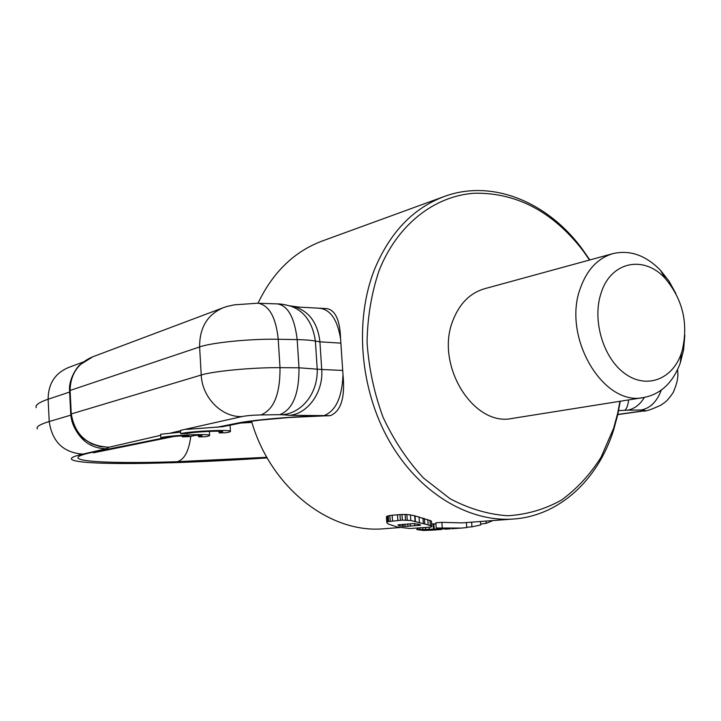 <?xml version="1.0" encoding="UTF-8"?>
<svg xmlns="http://www.w3.org/2000/svg" width="721" height="721" viewBox="0 0 721 721"><rect width="100%" height="100%" fill="white"/><g stroke="black" fill="none" stroke-linecap="round" stroke-linejoin="round"><path stroke-width="1.08" d="M410.817 520.508L402.363 520.102L387.61 521.653L386.789 522.301L387.033 522.995L388.556 524.131L397.514 527.069L410.123 528.502L430.906 527.096L431.762 526.33L428.157 524.879L410.817 520.508L410.429 514.92L414.665 515.776L415.062 521.328M419.568 524.374L413.259 523.581L397.866 524.951L399.254 525.834L405.121 526.438L419.928 525.267L420.622 525.131L419.568 524.374M407.23 520.12L406.842 514.515L410.429 514.92M405.499 520.066L405.103 514.461L406.842 514.515M397.866 520.373L397.478 514.785L399.975 514.605L401.976 514.497L402.363 520.102M401.976 514.497L405.103 514.461M399.975 514.605L400.362 520.202M397.478 514.785L392.161 515.254L392.539 520.805M392.161 515.254L389.863 515.551L390.241 521.094M389.863 515.551L388.249 515.821L388.628 521.346M387.61 521.653L387.231 516.146L386.411 516.822L386.789 522.301M388.249 515.821L387.231 516.146M414.665 515.776L431.383 521.031L431.888 526.754M431.383 521.031L431.762 526.33M429.959 520.283L430.347 525.627M427.778 519.499L428.157 524.879M424.417 518.444L424.804 523.879M422.966 518.011L423.353 523.464M419.045 516.894L419.433 522.401M415.017 515.866L415.404 521.418M419.883 524.609L419.928 525.267M417.892 524.05L418 525.519M414.611 523.59L414.764 525.807M410.24 523.734L410.411 526.141M407.753 523.906L407.924 526.303M404.959 524.122L405.121 526.438M403.057 524.275L403.21 526.456M402.76 524.302L402.904 526.438M399.173 524.69L399.254 525.834M398.992 524.717L399.064 525.78M400.02 527.538L383.942 528.745C330.101 533.91 270.654 487.964 251.539 421.199M620.24 401.255L617.735 414.8L613.634 429.968C598.088 479.645 559.514 515.93 513.298 519.03C468.28 522.355 418.667 492.605 389.241 440.928C359.869 389.259 354.218 320.448 374.578 269.257C390.052 232.306 413.349 208.027 444.478 196.427C492.398 178.79 547.906 202.123 582.415 249.25L589.814 259.948M326.153 308.606L327.217 308.642C335.571 310.463 340.033 320.575 340.6 338.969C337.599 320.503 330.993 310.327 320.791 308.435L319.556 308.399M342.493 370.432L321.728 369.494C323.594 391.728 308.074 413.665 289.752 415.314L330.335 415.656C341.033 411.168 345.251 397.505 342.989 374.668L340.6 338.969M330.335 415.656L326.784 415.855M431.69 523.888L435.908 523.915M513.298 519.03L461.945 522.887L441.856 522.337L435.826 522.806L436.196 528.006L461.647 528.06L451.887 528.754M160.693 435.313L109.087 447.218L100.192 446.605L91.621 443.857M681.985 351.352L681.291 353.461C672.423 379.516 646.386 389.466 624.81 373.55C603.117 358.022 591.887 319.854 601.179 292.834C611.002 261.308 644.232 254.901 665.303 278.54C683.084 299.864 688.645 324.135 681.985 351.352M75.462 429.518C82.473 442.135 92.757 448.543 106.32 448.741L109.087 447.218C87.448 446.164 74.84 435.015 71.253 413.764L70.09 390.449C70.442 374.19 78.048 362.96 92.91 356.742L222.438 308.029M180.601 432.158L160.63 434.267L160.819 437.674L167.687 437.521C171.823 436.602 178.961 435.908 189.109 435.439L182.251 436.8L188.983 436.656L195.869 435.304L202.069 435.826L198.708 436.863L205.368 436.719C208.504 436.187 209.919 435.727 209.613 435.331C209.369 433.474 168.912 435.394 160.819 437.674M684.824 335.274L683.589 349.955L680.291 362.933C673.008 382.644 660.842 394.171 643.772 397.505C603.189 406.86 561.686 336.644 580.495 287.823C587.191 269.411 598.051 258.001 613.075 253.585C630.028 249.718 645.845 255.315 660.544 270.366L668.962 281.046L675.829 293.465M219.049 431.275L219.148 432.888L225.907 432.753C229.269 432.185 230.774 431.69 230.432 431.266C230.098 429.337 189.199 431.284 180.692 433.654L180.502 430.383L241.986 416.567C221.816 417.495 202.096 397.641 201.231 375.028L70.73 414.097C71.577 423.921 75.642 431.996 82.951 438.332L91.729 443.911M340.673 343.124L319.917 341.817L321.728 369.494L298.99 367.8L280.009 367.674L278.225 339.267L297.187 339.609L298.99 367.8C299.179 393.891 292.771 409.519 279.757 414.683L282.308 414.746C301.892 413.151 318.141 393.278 317.204 368.891L315.392 341.078C312.68 322.81 304.568 311.211 291.068 306.281L285.074 304.749M644.349 397.415C640.032 404.652 634.444 408.906 627.585 410.177L624.692 410.294C626.567 409.14 627.892 405.68 628.667 399.912M291.068 306.281L294.114 306.542C309.156 311.229 317.754 322.99 319.917 341.817L315.392 341.078C311.283 340.258 305.217 339.762 297.187 339.609C294.483 317.42 287.859 305.515 277.297 303.892L276.062 303.856M643.772 397.505L512.261 418.423C473.264 427.174 434.592 364.393 453.067 320.133C459.665 303.415 470.164 292.942 484.593 288.724L613.075 253.585M243.455 422.515L222.573 426.706L186.288 429.41M619.934 401.3L617.672 413.304L613.643 428.202L601.098 457.141C590.157 474.499 576.908 488.838 561.335 500.158C544.688 509.396 526.79 514.596 507.638 515.758C488.162 514.406 468.947 508.72 449.994 498.68L423.533 478.041C407.401 460.656 393.918 440.414 383.085 417.297C374.145 393.062 368.81 368.07 367.061 342.313C367.503 316.798 371.54 292.825 379.165 270.393C397.433 224.492 434.583 195.869 474.454 193.228C516.669 192.525 552.845 211.659 582.965 250.629L589.517 260.029M257.992 303.253C272.917 272.123 294.438 251.341 322.539 240.895L444.478 196.427M198.617 435.349L198.708 436.863M182.197 435.817L182.251 436.8M219.148 432.888L222.726 431.78C222.447 430.401 193.048 431.852 187.658 433.51L180.692 433.654M480.474 521.49L480.727 524.96L471.967 526.844L466.703 527.222M493.002 520.553L486.134 523.392L480.664 524.059M471.624 522.157L471.967 526.844M485.963 521.085L486.134 523.392M437.377 528.142L437.44 529.043L416.954 529.611L423.38 530.458L433.772 530.034M445.163 529.178L450.418 528.853M466.361 522.554L466.73 527.592L461.647 528.06M437.44 529.043L449.868 528.718L436.196 528.006M441.856 522.337L442.234 527.574M434.213 529.043L433.844 523.906M433.15 523.897L433.51 529.034M429.166 527.33L429.283 528.998M425.723 528.989L425.633 527.664M422.704 527.889L422.785 529.025M419.901 528.096L419.983 529.16M418.027 528.223L418.108 529.34M416.855 528.286L416.954 529.611M106.32 448.741L82.861 454.113C48.037 462.071 96.866 465.171 171.346 462.702C201.889 461.728 233.829 460.115 267.158 457.862M190.822 436.295C188.83 451.229 184.306 459.692 177.249 461.692C99.651 464.27 50.885 460.638 94.1 451.977L99.904 451.31M165.695 437.566L94.1 451.977M70.73 414.025L69.576 390.836L70.09 390.449L199.609 346.945L201.231 375.028C213.272 371.135 253.278 367.368 280.009 367.674C280.199 393.981 273.854 409.726 260.966 414.926C252.945 415.116 246.618 415.656 241.986 416.567M70.802 415.152L49.208 421.542C52.218 441.856 63.43 452.716 82.861 454.113M37.276 428.941C36.005 426.787 39.979 424.318 49.208 421.542L48.127 399.227L69.64 392.053M180.52 430.743L170.661 433.015M177.249 461.692L266.833 457.285M240.868 423.038L251.908 422.425M676.821 371.162L677.722 371.603L677.551 369.657M661.31 390.106C656.948 401.633 650.243 408.266 641.194 409.997C646.061 410.006 645.98 410.393 640.96 411.168L643.15 411.015C645.178 411.637 651.135 409.663 661.022 405.112C665.276 401.903 666.781 401.957 673.306 392.341C678.822 379.048 677.902 374.848 677.722 371.612L677.776 372.315M291.032 306.263C284.867 304.577 280.28 303.784 277.297 303.892L258.542 303.28C269.438 305.722 275.999 317.709 278.225 339.267C251.521 338.627 211.595 342.565 199.609 346.945C199.519 327.667 207.378 314.599 223.186 307.75L223.42 307.669M36.266 407.68C34.978 405.166 38.934 402.354 48.127 399.227C48.235 383.851 54.958 373.307 68.306 367.593L83.339 361.978M260.966 414.926L279.757 414.683M627.585 410.177L641.194 409.997M640.96 411.168L617.816 414.431M223.186 307.75C225.222 307.155 224.105 306.975 234.433 304.821L257.352 303.244M328.497 415.684L289.139 417.504L259.767 420.154L236.984 423.218L216.895 427.265M289.752 415.314L282.308 414.746M317.97 415.873C288.697 416.765 251.755 420.145 236.993 423.218M327.217 308.633L299.314 307.128L289.617 305.83M618.609 410.673L624.692 410.294M342.989 374.668C342.087 397.641 335.625 411.34 323.603 415.756M267.185 457.907C233.586 460.178 201.33 461.8 170.435 462.792M93.424 452.788L173.031 436.647M92.946 356.724L80.301 364.565C77.823 365.971 68.495 378.606 69.576 390.746M665.303 278.54L660.544 270.366M681.291 353.461L680.291 362.933M643.15 411.015L617.789 414.584M582.965 250.629L582.415 249.25M617.672 413.304L617.735 414.8M209.378 431.374L209.613 435.331M230.071 425.201L230.432 431.266M441.73 529.466L432.663 530.106"/></g></svg>
